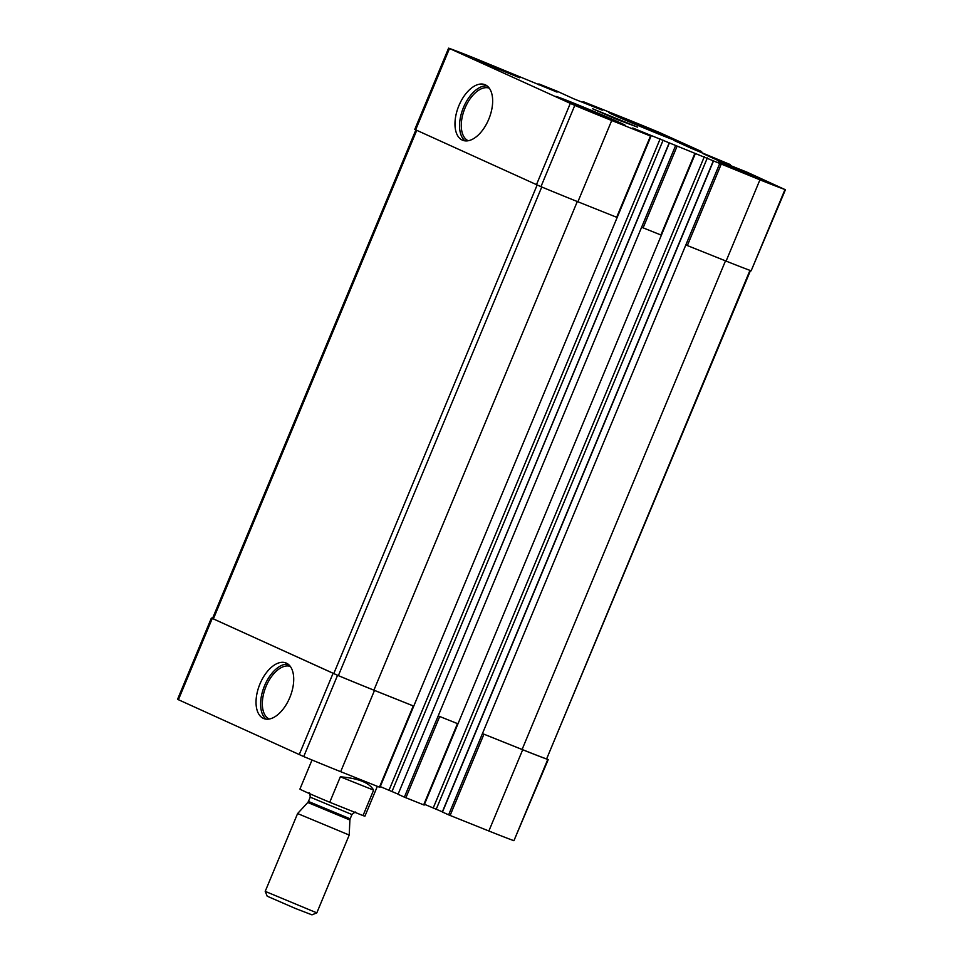 <?xml version="1.0" encoding="UTF-8"?>
<svg xmlns="http://www.w3.org/2000/svg" width="963" height="963" viewBox="0 0 963 963"><rect width="100%" height="100%" fill="white"/><g stroke="black" fill="none" stroke-linecap="round" stroke-linejoin="round"><path stroke-width="1.44" d="M613.299 119.99A29.347 0.614 22.6 0 0 582.832 107.037A29.347 0.614 22.6 0 0 563.403 99.598A29.347 0.614 22.6 0 0 590.259 111.431A29.347 0.614 22.6 0 0 617.584 122.157A29.347 0.614 22.6 0 0 613.299 119.99M666.36 136.084A29.347 0.614 22.6 0 0 635.881 123.132A29.347 0.614 22.6 0 0 616.464 115.692A29.347 0.614 22.6 0 0 643.32 127.525A29.347 0.614 22.6 0 0 670.645 138.251A29.347 0.614 22.6 0 0 666.36 136.084M717.616 159.437L702.352 153.334L720.264 161.483L746.879 172.112L784.977 189.542A72.779 1.529 -157.4 0 1 759.927 179.828L632.751 127.995L650.988 136.216L611.722 120.507A72.779 1.529 -157.4 0 1 574.779 105.4L449.071 48.294A72.779 1.529 -157.4 0 1 474.133 57.997L557.071 92.135L538.847 83.913L557.12 91.22L573.936 98.888L602.296 110.203L583.566 101.801L622.327 117.317A72.779 1.529 -157.4 0 1 659.27 132.425L701.497 151.504L673.956 140.429L691.867 148.579L729.894 164.408L717.616 159.437L717.327 160.147M785.447 189.687L751.152 270.796A72.779 1.529 -157.4 0 1 726.102 261.093L685.837 244.951L448.614 814.854L442.474 812.038M457.81 723.743L438.201 715.894L457.979 723.827L661.388 235.177L641.611 227.244L404.376 797.147L398.056 794.27L669.285 143.186M212.522 618.451A72.779 1.529 -157.4 0 0 211.848 618.198L337.556 675.316A72.779 1.529 -157.4 0 0 374.499 690.423L413.753 706.12L617.163 217.469L577.896 201.773A72.779 1.529 -157.4 0 1 540.953 186.666L414.776 129.415L448.602 48.15M485.316 84.84A29.937 16.383 -68.2 0 0 484.931 84.672A29.937 16.383 -68.2 0 0 458.605 106.375A29.937 16.383 -68.2 0 0 462.685 140.261A29.937 16.383 -68.2 0 0 488.891 118.906A29.937 16.383 -68.2 0 0 485.316 84.84M750.478 270.555L546.587 758.976A72.779 1.529 -157.4 0 1 522.102 749.479L482.439 733.589L522.692 749.744A72.779 1.529 -157.4 0 0 547.754 759.446L547.128 759.061M548.224 759.59L513.929 840.711A72.779 1.529 -157.4 0 1 488.867 830.997L448.614 814.854M442.354 811.833L424.49 804.298M423.985 804.996L404.376 797.147M398.116 794.138L380.253 786.59M379.759 787.301L340.673 771.676A72.779 1.529 -157.4 0 1 303.73 756.569L177.553 699.319L211.379 618.053M286.372 663.122A29.937 16.383 -68.2 0 0 285.999 662.965A29.937 16.383 -68.2 0 0 259.661 684.657A29.937 16.383 -68.2 0 0 263.742 718.542A29.937 16.383 -68.2 0 0 289.947 697.188A29.937 16.383 -68.2 0 0 286.372 663.122M718.181 161.977L731.94 166.804L763.081 180.334L718.181 161.977M474.843 59.429L488.59 64.256L519.743 77.798L474.843 59.429M672.74 138.648A37.569 0.782 22.6 0 0 633.943 122.145A37.569 0.782 22.6 0 0 608.881 112.527A37.569 0.782 22.6 0 0 643.248 127.694A37.569 0.782 22.6 0 0 678.229 141.405A37.569 0.782 22.6 0 0 672.74 138.648M619.678 122.554A37.569 0.782 22.6 0 0 580.882 106.05A37.569 0.782 22.6 0 0 555.82 96.432A37.569 0.782 22.6 0 0 590.199 111.6A37.569 0.782 22.6 0 0 625.18 125.31A37.569 0.782 22.6 0 0 619.678 122.554M637.542 127.128L592.642 108.771L616.814 119.424L637.542 127.128M413.584 706.035L373.909 690.158A72.779 1.529 -157.4 0 1 338.362 675.629L212.498 618.523L415.872 129.945M290.308 666.42A28.336 15.516 -68.2 0 0 265.764 687.113A28.336 15.516 -68.2 0 0 269.255 719.024M288.154 664.193A29.937 16.383 -68.2 0 0 264.235 686.499A29.937 16.383 -68.2 0 0 266.161 719.144M489.252 88.139A28.336 15.516 -68.2 0 0 464.708 108.819A28.336 15.516 -68.2 0 0 468.199 140.73M487.097 85.912A29.937 16.383 -68.2 0 0 463.179 108.205A29.937 16.383 -68.2 0 0 465.105 140.851M615.802 121.001A32.573 0.686 22.6 0 0 582.459 106.809A32.573 0.686 22.6 0 0 560.442 98.334A32.573 0.686 22.6 0 0 590.235 111.503A32.573 0.686 22.6 0 0 620.569 123.372A32.573 0.686 22.6 0 0 615.802 121.001M668.864 137.095A32.573 0.686 22.6 0 0 635.52 122.903A32.573 0.686 22.6 0 0 613.491 114.441A32.573 0.686 22.6 0 0 643.296 127.598A32.573 0.686 22.6 0 0 673.631 139.466A32.573 0.686 22.6 0 0 668.864 137.095M312.024 760.012L299.926 789.058A35.21 0.734 22.6 0 0 305.078 791.634A35.21 0.734 22.6 0 0 329.743 802.263L340.336 776.804C358.344 778.309 369.443 782.75 373.62 790.129L340.336 776.804M329.743 802.263L363.027 815.589L373.62 790.129M363.027 815.589A35.21 0.734 22.6 0 0 364.953 816.118L377.34 786.362M265.21 891.377L267.208 896.216L295.581 908.542L311.976 914.85L316.815 912.864L349.208 835.041L297.603 813.554L265.21 891.365L316.815 912.864M729.569 164.3L729.22 165.13M784.977 189.542L751.152 270.796M759.927 179.828L726.102 261.093M721.167 164.312L687.341 245.577M719.662 163.686L685.837 244.951M694.72 153.731L660.895 234.996M676.929 146.617L643.103 227.87M675.436 145.979L641.611 227.244M650.482 136.024L616.657 217.289M611.722 120.507L577.896 201.773M574.779 105.4L540.953 186.666M570.277 103.462L536.451 184.727M449.468 48.583L415.643 129.836M539.015 83.998L538.69 84.78M583.241 101.705L582.928 102.475M701.172 151.408L700.823 152.226M719.987 160.472L719.686 161.218M718.494 159.834L718.205 160.544M716.123 158.811L715.846 159.473M547.754 759.446L513.929 840.711M522.692 749.744L488.867 830.997M483.932 734.227L450.106 815.492M713.523 160.893L442.462 812.062M707.348 157.92L436.287 809.089M704.35 156.656L433.29 807.825M457.485 723.634L423.66 804.899M439.706 716.52L405.88 797.785M663.11 140.213L392.049 791.381M660.112 138.949L389.064 790.117M413.259 705.939L379.434 787.192M374.499 690.423L340.673 771.676M337.556 675.316L303.73 756.569M333.042 673.378L299.216 754.643M212.233 618.487L178.408 699.752M691.59 147.568L691.29 148.314M690.098 146.942L689.809 147.64M689.219 146.545L688.93 147.243M687.726 145.907L687.45 146.569M577.306 201.532L373.909 690.158M541.76 187.003L338.362 675.629M537.137 185.028L333.752 673.643M416.738 130.342L213.353 618.956M725.5 260.853L522.102 749.479M749.972 270.362L546.587 758.976M349.894 820.019L350.159 818.827L308.437 801.457L307.775 802.492L349.894 820.019L349.208 835.041M308.437 801.457L310.23 797.159L351.952 814.529C354.661 812.23 355.949 811.532 355.792 812.435M730.062 164.492L729.713 165.323M695.214 153.911L661.388 235.177M650.988 136.216L617.163 217.469M538.847 83.913L538.51 84.708M583.072 101.621L582.747 102.415M701.666 151.588L701.317 152.431M713.342 160.809L442.294 811.978M457.979 723.827L424.153 805.08M669.116 143.102L398.056 794.27M413.753 706.12L379.928 787.385M307.775 802.492L297.603 813.554M350.159 818.827L351.952 814.529M309.003 792.958C309.544 792.224 309.954 793.62 310.23 797.159"/></g></svg>
